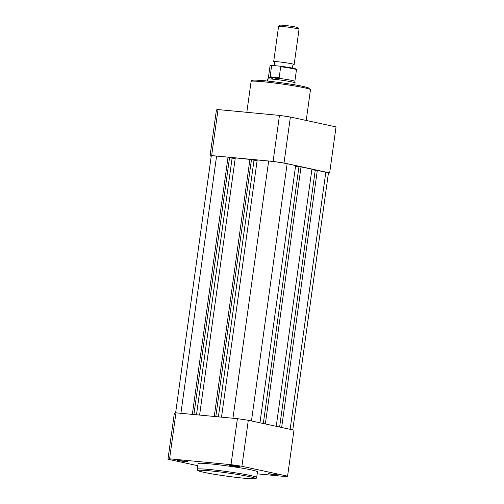 <?xml version="1.0" encoding="UTF-8"?>
<svg xmlns="http://www.w3.org/2000/svg" width="504" height="504" viewBox="0 0 504 504"><rect width="100%" height="100%" fill="white"/><g stroke="black" fill="none" stroke-linecap="round" stroke-linejoin="round"><path stroke-width="0.76" d="M273.836 65.577L274.831 63.995C274.302 61.06 274.403 62.71 273.773 61.765A10.338 0.592 7.9 0 1 273.678 61.664A10.338 0.592 7.9 0 1 277.805 61.759A10.338 0.592 7.9 0 1 288.546 63.195A10.338 0.592 7.9 0 1 294.153 64.506A10.338 0.592 7.9 0 1 294.034 64.575C293.171 65.312 293.719 63.75 292.408 66.434L292.893 68.179M294.153 64.506L299.042 29.257A10.338 0.592 -172.1 0 0 299.029 29.226A10.338 0.592 -172.1 0 0 293.177 27.903A10.338 0.592 -172.1 0 0 282.7 26.517A10.338 0.592 -172.1 0 0 278.586 26.384A10.338 0.592 -172.1 0 0 278.567 26.416L273.678 61.664M278.586 26.384L280.161 25.2A8.94 0.51 7.9 0 1 283.714 25.313A8.94 0.51 7.9 0 1 292.78 26.51A8.94 0.51 7.9 0 1 297.839 27.651L299.029 29.226M267.504 81.056L267.781 79.078A13.784 0.787 7.9 0 1 267.781 79.065A13.784 0.787 7.9 0 1 273.288 79.21L270.081 77.295L271.574 65.879A13.35 0.762 -172.1 0 0 270.024 66.018C270.308 65.419 271.158 65.236 272.576 65.457L271.574 65.879M280.684 66.742L279.172 77.647L278.359 78.29A13.35 0.762 7.9 0 1 294.865 81.308L296.478 69.691A13.35 0.762 -172.1 0 0 280.684 66.742L279.688 66.131L272.708 65.47M278.901 78.133L270.081 77.295M278.359 78.29L273.288 79.21A13.784 0.787 7.9 0 1 287.513 81.1A13.784 0.787 7.9 0 1 295.086 82.851A13.784 0.787 7.9 0 1 295.086 82.864L294.808 84.842M279.172 77.647L270.056 76.778M296.478 69.691C296.68 69.332 296.276 69.016 295.268 68.733L279.688 66.131M270.024 66.018L268.411 77.647A13.35 0.762 7.9 0 1 268.418 77.641A13.35 0.762 7.9 0 1 270.314 77.522M295.086 82.851L294.865 81.308A13.35 0.762 7.9 0 1 294.865 81.32M328.387 173.282A60.467 3.452 -172.1 0 0 329.66 172.91L284.004 163.019A60.467 3.452 -172.1 0 0 273.086 161.419L211.648 155.578A60.467 3.452 -172.1 0 0 210.036 155.988L211.22 156.246M210.036 155.988L216.424 109.992A60.467 3.452 7.9 0 1 218.03 109.576L279.468 115.416A60.467 3.452 7.9 0 1 290.386 117.022L336.042 126.913L329.66 172.91M290.386 117.022L284.004 163.019M273.086 161.419L279.468 115.416M218.03 109.576L211.648 155.578M277.244 474.749L278.246 475.051L274.863 474.881L268.021 473.634L277.244 474.749M238.562 466.37L239.57 466.673L236.181 466.502L229.345 465.255L238.562 466.37M186.518 461.425L187.519 461.727L184.136 461.557L177.295 460.31L186.518 461.425M251.603 469.961A29.975 1.714 -172.1 0 0 218.553 464.783A29.975 1.714 -172.1 0 0 198.078 463.579L197.297 469.199A29.975 1.714 7.9 0 1 217.772 470.402A29.975 1.714 7.9 0 1 250.822 475.587A29.975 1.714 7.9 0 1 256.681 477.439L257.462 471.82A29.975 1.714 -172.1 0 0 251.603 469.961M257.179 473.836L285.97 476.57A60.467 3.452 -172.1 0 0 287.576 476.16L241.92 466.269A60.467 3.452 -172.1 0 0 231.008 464.663L169.571 458.823A60.467 3.452 -172.1 0 0 167.958 459.239L197.782 465.696M167.958 459.239L174.34 413.242A60.467 3.452 7.9 0 1 175.953 412.826L237.39 418.666A60.467 3.452 7.9 0 1 248.308 420.273L293.964 430.158L287.576 476.16M175.953 412.826L169.571 458.823M231.008 464.663L237.39 418.666M248.308 420.273L241.92 466.269M192.339 414.382L228.035 157.166L216.594 156.076A13.35 0.762 -172.1 0 0 211.258 155.95L175.613 412.864M292.78 429.906L328.438 172.948A13.35 0.762 -172.1 0 0 325.823 172.122L315.271 170.087L279.613 427.052M281.635 427.493L317.325 170.283M315.265 170.157L311.831 169.835M276.242 426.321L311.932 169.111L298.985 166.559L263.327 423.524M265.35 423.965L301.039 166.755M298.979 166.629L295.546 166.307M259.957 422.793L295.646 165.583L287.148 163.743A13.35 0.762 -172.1 0 0 268.645 161.028L257.21 159.938L221.514 417.161M257.128 160.524L254.01 160.228L218.402 416.865M251.464 159.673L254.01 160.228M215.806 416.613L251.477 159.579L235.292 157.853L199.603 415.076M214.257 416.468L249.946 159.251M196.484 414.779L232.098 158.149L235.211 158.445M229.547 157.595L232.098 158.149M193.895 414.534L229.559 157.494L228.035 157.166M279.84 66.15A12.833 0.731 7.9 0 1 292.44 68.09A12.833 0.731 7.9 0 1 295.445 69.243M304.624 87.835A29.975 1.714 -172.1 0 0 271.58 82.656A29.975 1.714 -172.1 0 0 251.099 81.453L251.779 80.47C252.718 80.312 250.91 79.966 257.387 80.18C267.548 80.653 293.208 84.181 303.925 86.568L309.771 88.288L310.483 89.693A29.975 1.714 -172.1 0 0 304.624 87.835M253.777 81.119A28.772 1.644 7.9 0 1 267.996 81.112A28.772 1.644 7.9 0 1 303.83 86.556M249.694 476.69A28.772 1.644 -172.1 0 0 209.828 470.831A28.772 1.644 -172.1 0 0 203.95 472.336A28.772 1.644 -172.1 0 0 243.823 478.195A28.772 1.644 -172.1 0 0 249.694 476.69M180.904 413.299L216.594 156.076M290.134 429.332L325.823 172.122M251.458 420.953L287.148 163.743M232.955 418.244L268.645 161.028M268.418 77.641L267.781 79.065M246.821 112.316L251.099 81.453M306.218 120.45L310.483 89.693M197.297 469.199L197.681 470.333C198.733 470.767 196.144 470.478 203.862 472.324C216.361 475.196 249.247 479.254 253.588 478.8C257.16 478.384 255.635 478.794 256.681 477.439"/></g></svg>
